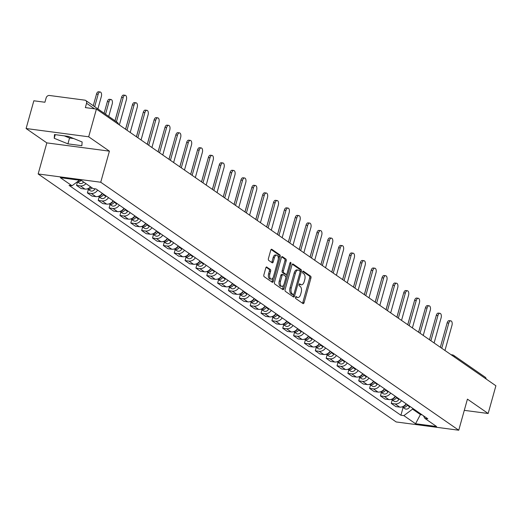 <?xml version="1.0" encoding="UTF-8"?>
<svg xmlns="http://www.w3.org/2000/svg" width="522" height="522" viewBox="0 0 522 522"><rect width="100%" height="100%" fill="white"/><g stroke="black" fill="none" stroke-linecap="round" stroke-linejoin="round"><path stroke-width="0.78" d="M295.53 297.253A1.018 0.535 97.5 0 0 295.739 298.545L302.995 303.569A1.455 0.763 97.5 0 0 303.191 303.647A1.455 0.763 97.5 0 0 304.065 302.675L310.936 278.05A1.455 0.763 97.5 0 0 310.636 276.21L303.38 271.186A1.018 0.535 97.5 0 0 303.249 271.127A1.018 0.535 97.5 0 0 302.636 271.812A1.018 0.535 97.5 0 0 302.845 273.097L303.784 273.75A4.659 2.447 97.5 0 1 304.75 279.642L304.176 281.691A4.659 2.447 97.5 0 1 301.377 284.797A4.659 2.447 97.5 0 1 300.77 284.555L299.83 283.903A1.018 0.535 97.5 0 0 299.693 283.851A1.018 0.535 97.5 0 0 299.086 284.529A1.018 0.535 97.5 0 0 299.295 285.821L300.235 286.474A4.659 2.447 97.5 0 1 301.194 292.366L300.626 294.415A4.659 2.447 97.5 0 1 297.827 297.52A4.659 2.447 97.5 0 1 297.214 297.279L296.274 296.627A1.018 0.535 97.5 0 0 296.144 296.574A1.018 0.535 97.5 0 0 295.53 297.253M69.622 136.881A11.575 2.564 15.6 0 1 67.56 136.281M266.866 267.036A1.455 0.763 97.5 0 0 266.677 266.957A1.455 0.763 97.5 0 0 265.802 267.93L263.878 274.84A1.455 0.763 97.5 0 0 264.178 276.68L272.236 282.258A1.455 0.763 97.5 0 0 272.425 282.337A1.455 0.763 97.5 0 0 273.3 281.365L280.177 256.739A1.455 0.763 97.5 0 0 279.877 254.899L271.818 249.314A1.455 0.763 97.5 0 0 271.623 249.242A1.455 0.763 97.5 0 0 270.748 250.214L268.419 258.56A1.455 0.763 97.5 0 0 268.719 260.4L272.171 262.788A1.455 0.763 97.5 0 0 272.36 262.866A1.455 0.763 97.5 0 0 273.234 261.894L274.389 257.751A3.895 2.049 97.5 0 1 276.725 255.154A3.895 2.049 97.5 0 1 278.043 260.282L273.515 276.497A3.895 2.049 97.5 0 1 271.179 279.094A3.895 2.049 97.5 0 1 269.867 273.965L270.618 271.264A1.455 0.763 97.5 0 0 270.318 269.424L266.474 266.983M100.739 182.237L109.418 151.152L88.681 136.797L96.426 109.059L495.9 385.771L488.155 413.502L467.425 399.141L458.747 430.226L100.739 182.237L38.152 173.963L396.165 421.952L458.747 430.226M285.11 289.547A1.455 0.763 97.5 0 0 285.417 291.387L293.475 296.972A1.455 0.763 97.5 0 0 293.664 297.044A1.455 0.763 97.5 0 0 294.538 296.078L301.409 271.453A1.455 0.763 97.5 0 0 301.109 269.606L293.051 264.028A1.455 0.763 97.5 0 0 292.862 263.949A1.455 0.763 97.5 0 0 291.987 264.922L285.11 289.547M282.852 289.612L274.794 284.033A1.455 0.763 97.5 0 1 274.494 282.193L281.371 257.568A1.455 0.763 97.5 0 1 282.245 256.596A1.455 0.763 97.5 0 1 282.435 256.674L285.88 259.062A1.455 0.763 97.5 0 1 286.187 260.902L283.394 270.892A1.455 0.763 97.5 0 0 283.694 272.732L285.984 274.318A1.455 0.763 97.5 0 0 286.173 274.389A1.455 0.763 97.5 0 0 287.048 273.417L289.951 263.023A1.018 0.535 97.5 0 1 290.565 262.344A1.018 0.535 97.5 0 1 290.911 263.682L283.916 288.718A1.455 0.763 97.5 0 1 283.041 289.69A1.455 0.763 97.5 0 1 282.852 289.612M88.681 136.797L26.1 128.523L33.845 100.785L44.918 102.247L46.125 97.927A2.969 2.44 -55.3 0 1 49.407 95.474L84.832 100.152A2.969 2.44 -55.3 0 1 85.745 100.505L117.261 122.331A2.969 2.44 124.7 0 1 118.187 124.132M26.1 128.523L46.83 142.884L38.152 173.963M96.426 109.059L85.354 107.597L86.554 103.271A2.969 2.44 -55.3 0 0 85.745 100.505M451.054 354.699L452.398 354.882A2.969 1.559 97.5 0 1 452.789 355.032A2.969 2.44 124.7 0 1 453.703 355.384L485.219 377.21A2.969 2.44 124.7 0 1 486.145 379.011M464.293 410.351L488.155 413.502M401.555 400.602A6.825 5.605 124.7 0 1 395.089 403.917L399.682 407.095A6.825 5.605 -55.3 0 0 406.142 403.787M399.682 407.095L395.865 406.592L391.272 403.408L392.237 399.95M395.089 403.917L391.272 403.408M381.386 392.433L380.421 395.891L385.014 399.076L388.831 399.578A6.825 5.605 -55.3 0 0 395.291 396.27M390.697 393.086A6.825 5.605 124.7 0 1 384.238 396.4L380.421 395.891M370.535 384.916L369.569 388.375L374.157 391.559L377.974 392.061A6.825 5.605 -55.3 0 0 384.44 388.746M379.846 385.569A6.825 5.605 124.7 0 1 373.387 388.877L369.569 388.375M359.678 377.393L358.712 380.858L363.305 384.035L367.123 384.544A6.825 5.605 -55.3 0 0 373.589 381.23M368.995 378.052A6.825 5.605 124.7 0 1 362.529 381.36L358.712 380.858M348.827 369.876L347.861 373.341L352.454 376.519L356.272 377.028A6.825 5.605 -55.3 0 0 362.731 373.713M358.144 370.535A6.825 5.605 124.7 0 1 351.678 373.843L347.861 373.341M337.975 362.359L337.01 365.824L341.597 369.002L345.42 369.504A6.825 5.605 -55.3 0 0 351.88 366.196M347.287 363.018A6.825 5.605 124.7 0 1 340.827 366.327L337.01 365.824M327.124 354.843L326.152 358.307L330.746 361.485L334.563 361.987A6.825 5.605 -55.3 0 0 341.029 358.679M336.436 355.495A6.825 5.605 124.7 0 1 329.976 358.81L326.152 358.307M316.267 347.326L315.301 350.784L319.895 353.968L323.712 354.471A6.825 5.605 -55.3 0 0 330.172 351.162M325.584 347.978A6.825 5.605 124.7 0 1 319.118 351.293L315.301 350.784M305.416 339.809L304.45 343.267L309.044 346.451L312.861 346.954A6.825 5.605 -55.3 0 0 319.32 343.646M314.727 340.461A6.825 5.605 124.7 0 1 308.267 343.776L304.45 343.267M294.565 332.292L293.599 335.75L298.186 338.935L302.003 339.437A6.825 5.605 -55.3 0 0 308.469 336.122M303.876 332.945A6.825 5.605 124.7 0 1 297.416 336.253L293.599 335.75M283.707 324.775L282.741 328.234L287.335 331.411L291.152 331.92A6.825 5.605 -55.3 0 0 297.618 328.606M293.025 325.428A6.825 5.605 124.7 0 1 286.558 328.736L282.741 328.234M272.856 317.252L271.89 320.717L276.484 323.894L280.301 324.403A6.825 5.605 -55.3 0 0 286.761 321.089M282.174 317.911A6.825 5.605 124.7 0 1 275.707 321.219L271.89 320.717M262.005 309.735L261.039 313.2L265.626 316.378L269.45 316.88A6.825 5.605 -55.3 0 0 275.91 313.572M271.316 310.394A6.825 5.605 124.7 0 1 264.856 313.702L261.039 313.2M251.154 302.218L250.182 305.683L254.775 308.861L258.592 309.363A6.825 5.605 -55.3 0 0 265.059 306.055M260.465 302.871A6.825 5.605 124.7 0 1 254.005 306.186L250.182 305.683M240.296 294.702L239.33 298.16L243.924 301.344L247.741 301.846A6.825 5.605 -55.3 0 0 254.201 298.538M249.614 295.354A6.825 5.605 124.7 0 1 243.148 298.669L239.33 298.16M229.445 287.185L228.479 290.643L233.073 293.827L236.89 294.33A6.825 5.605 -55.3 0 0 243.35 291.022M238.756 287.837A6.825 5.605 124.7 0 1 232.297 291.152L228.479 290.643M218.594 279.668L217.628 283.126L222.215 286.31L226.033 286.813A6.825 5.605 -55.3 0 0 232.499 283.498M227.905 280.321A6.825 5.605 124.7 0 1 221.445 283.629L217.628 283.126M207.736 272.151L206.771 275.609L211.364 278.787L215.181 279.296A6.825 5.605 -55.3 0 0 221.648 275.981M217.054 272.804A6.825 5.605 124.7 0 1 210.588 276.112L206.771 275.609M196.885 264.628L195.92 268.093L200.513 271.27L204.33 271.779A6.825 5.605 -55.3 0 0 210.79 268.465M206.203 265.287A6.825 5.605 124.7 0 1 199.737 268.595L195.92 268.093M186.034 257.111L185.069 260.576L189.656 263.754L193.479 264.256A6.825 5.605 -55.3 0 0 199.939 260.948M195.345 257.77A6.825 5.605 124.7 0 1 188.886 261.078L185.069 260.576M175.183 249.594L174.211 253.059L178.805 256.237L182.622 256.739A6.825 5.605 -55.3 0 0 189.088 253.431M184.494 250.247A6.825 5.605 124.7 0 1 178.035 253.561L174.211 253.059M164.326 242.077L163.36 245.536L167.953 248.72L171.771 249.222A6.825 5.605 -55.3 0 0 178.23 245.914M173.643 242.73A6.825 5.605 124.7 0 1 167.177 246.045L163.36 245.536M153.475 234.561L152.509 238.019L157.102 241.203L160.92 241.706A6.825 5.605 -55.3 0 0 167.379 238.397M162.786 235.213A6.825 5.605 124.7 0 1 156.326 238.528L152.509 238.019M142.623 227.044L141.658 230.502L146.245 233.686L150.062 234.189A6.825 5.605 -55.3 0 0 156.528 230.874M151.935 227.696A6.825 5.605 124.7 0 1 145.475 231.005L141.658 230.502M131.766 219.527L130.8 222.985L135.394 226.163L139.211 226.672A6.825 5.605 -55.3 0 0 145.677 223.357M141.084 220.18A6.825 5.605 124.7 0 1 134.617 223.488L130.8 222.985M120.915 212.004L119.949 215.469L124.543 218.646L128.36 219.155A6.825 5.605 -55.3 0 0 134.82 215.84M130.232 212.663A6.825 5.605 124.7 0 1 123.766 215.971L119.949 215.469M110.064 204.487L109.098 207.952L113.685 211.129L117.509 211.632A6.825 5.605 -55.3 0 0 123.968 208.324M119.375 205.146A6.825 5.605 124.7 0 1 112.915 208.454L109.098 207.952M99.213 196.97L98.24 200.435L102.834 203.613L106.651 204.115A6.825 5.605 -55.3 0 0 113.117 200.807M108.524 197.623A6.825 5.605 124.7 0 1 102.064 200.937L98.24 200.435M88.355 189.453L87.389 192.912L91.983 196.096L95.8 196.598A6.825 5.605 -55.3 0 0 102.26 193.29M97.673 190.106A6.825 5.605 124.7 0 1 91.206 193.421L87.389 192.912M77.504 181.937L76.538 185.395L81.132 188.579L84.949 189.081A6.825 5.605 -55.3 0 0 90.56 186.83M85.967 183.653A6.825 5.605 124.7 0 1 80.355 185.904L76.538 185.395M412.765 408.374L412.556 409.131L420.556 414.67L422.167 414.879M420.771 413.913L415.551 423.733L403.858 415.636L412.556 409.131M423.414 415.747L424.888 418.416L436.575 426.513L415.551 423.733M79.448 180.201L72.01 185.767L69.067 185.382L400.922 415.251L403.858 415.636M72.01 185.767L60.324 177.676L81.354 180.455L93.04 188.546L95.983 188.938L427.831 418.807L424.888 418.416M109.418 151.152L46.83 142.884M54.49 134.552L54.229 138.284L67.912 143.857L81.863 145.697L82.124 141.971L68.434 136.399L54.49 134.552M403.095 407.467L400.922 415.251M64.252 135.844L69.55 138.004L73.733 138.552M55.241 134.656L54.229 138.284M69.55 138.004L67.912 143.857M295.674 296.914L295.967 297.116A4.659 2.447 97.5 0 0 296.574 297.357L297.827 297.52M301.377 284.797L300.13 284.634A4.659 2.447 97.5 0 1 299.517 284.392L299.223 284.19M302.473 303.204A1.455 0.763 97.5 0 0 302.812 302.512L309.69 277.887A1.455 0.763 97.5 0 0 309.383 276.04L302.78 271.466M300.091 271.544L300.163 271.283A1.455 0.763 97.5 0 0 299.856 269.443L292.327 264.23M292.946 296.607A1.455 0.763 97.5 0 0 293.286 295.909L293.684 294.48M293.253 294.532A1.018 0.535 97.5 0 0 293.39 294.591A1.018 0.535 97.5 0 0 294.003 293.906L300.039 272.295A1.018 0.535 97.5 0 0 299.824 271.003L298.832 270.318A4.659 2.447 97.5 0 0 298.225 270.076A4.659 2.447 97.5 0 0 295.426 273.182L291.302 287.955A4.659 2.447 97.5 0 0 292.268 293.847L293.253 294.532L292.007 294.369A1.018 0.535 97.5 0 0 292.137 294.421A1.018 0.535 97.5 0 0 292.281 294.408M298.225 270.076L296.972 269.913A4.659 2.447 97.5 0 0 294.173 273.019L295.426 273.182M292.007 294.369L291.015 293.684A4.659 2.447 97.5 0 1 290.049 287.792L294.173 273.019M281.71 256.87L284.634 258.899L285.88 259.062M285.129 274.2A1.455 0.763 97.5 0 1 284.921 274.226A1.455 0.763 97.5 0 1 284.731 274.148L282.448 272.562A1.455 0.763 97.5 0 1 282.141 270.722L284.934 260.739A1.455 0.763 97.5 0 0 284.634 258.899M286.689 274.135L285.847 277.175M283.642 285.058L282.663 288.555L283.916 288.718M280.503 281.254A3.895 2.049 97.5 0 0 281.821 286.382A3.895 2.049 97.5 0 0 284.157 283.785L285.749 278.069A1.455 0.763 97.5 0 0 285.449 276.229L283.159 274.644A1.455 0.763 97.5 0 0 282.97 274.572A1.455 0.763 97.5 0 0 282.095 275.538L280.503 281.254L279.25 281.084A3.895 2.049 97.5 0 0 280.568 286.213L281.821 286.382M281.913 274.481A1.455 0.763 97.5 0 0 281.717 274.402A1.455 0.763 97.5 0 0 280.843 275.375L282.095 275.538M279.25 281.084L280.843 275.375M282.324 289.253A1.455 0.763 97.5 0 0 282.663 288.555M271.179 279.094L269.926 278.931A3.895 2.049 97.5 0 1 268.615 273.802L269.365 271.101A1.455 0.763 97.5 0 0 269.065 269.254L266.142 267.231M276.725 255.154L275.479 254.99A3.895 2.049 97.5 0 0 273.137 257.587L274.389 257.751M271.642 262.422A1.455 0.763 97.5 0 0 271.982 261.724L273.137 257.587M278.291 258.827L278.924 256.576A1.455 0.763 97.5 0 0 278.624 254.736L271.088 249.516M271.708 281.893A1.455 0.763 97.5 0 0 272.047 281.201L273.006 277.769M406.286 403.884L406.018 404.38A3.713 3.047 124.7 0 1 402.925 406.56M407.467 404.7L407.199 405.202A3.713 3.047 124.7 0 1 402.325 406.932A3.713 3.047 124.7 0 1 402.201 406.847M409.972 406.436L409.705 406.938A3.713 3.047 124.7 0 1 404.831 408.667L402.325 406.932M418.585 332.214L422.115 319.581A3.413 1.794 -82.5 0 1 422.37 318.857M440.34 347.28L447.145 322.89A3.413 1.794 -82.5 0 1 449.194 320.619L450.825 320.834A3.413 1.794 97.5 0 0 448.776 323.105L441.749 348.259M444.953 350.477L451.974 325.323A3.413 1.794 97.5 0 0 450.825 320.834M395.435 396.368L395.161 396.864A3.713 3.047 124.7 0 1 392.068 399.043M396.616 397.183L396.348 397.686A3.713 3.047 124.7 0 1 391.474 399.415A3.713 3.047 124.7 0 1 391.35 399.323M399.121 398.919L398.854 399.421A3.713 3.047 124.7 0 1 393.973 401.15L391.474 399.415M407.734 324.697L411.264 312.065A3.413 1.794 -82.5 0 1 411.519 311.34M384.583 388.851L384.309 389.347A3.713 3.047 124.7 0 1 381.217 391.526M385.765 389.666L385.49 390.169A3.713 3.047 124.7 0 1 380.616 391.898A3.713 3.047 124.7 0 1 380.492 391.807M388.27 391.402L387.996 391.898A3.713 3.047 124.7 0 1 383.122 393.634L380.616 391.898M396.883 317.18L400.407 304.548A3.413 1.794 -82.5 0 1 400.661 303.824M429.482 339.763L436.294 315.373A3.413 1.794 -82.5 0 1 438.343 313.102L439.968 313.317A3.413 1.794 97.5 0 0 437.919 315.588L430.898 340.742M434.102 342.961L441.123 317.807A3.413 1.794 97.5 0 0 439.968 313.317M418.631 332.246L425.443 307.856A3.413 1.794 -82.5 0 1 427.492 305.579L429.117 305.794A3.413 1.794 97.5 0 0 427.068 308.071L420.047 333.225M423.244 335.444L430.272 310.29A3.413 1.794 97.5 0 0 429.117 305.794M373.726 381.328L373.458 381.83A3.713 3.047 124.7 0 1 370.366 384.009M374.913 382.15L374.639 382.646A3.713 3.047 124.7 0 1 369.765 384.381A3.713 3.047 124.7 0 1 369.641 384.29M377.413 383.885L377.145 384.381A3.713 3.047 124.7 0 1 372.271 386.117L369.765 384.381M386.026 309.663L389.556 297.031A3.413 1.794 -82.5 0 1 389.81 296.307M362.875 373.811L362.607 374.313A3.713 3.047 124.7 0 1 359.514 376.493M364.056 374.633L363.788 375.129A3.713 3.047 124.7 0 1 358.914 376.864A3.713 3.047 124.7 0 1 358.79 376.773M366.561 376.369L366.294 376.864A3.713 3.047 124.7 0 1 361.42 378.6L358.914 376.864M375.174 302.147L378.704 289.514A3.413 1.794 -82.5 0 1 378.959 288.79M352.024 366.294L351.75 366.796A3.713 3.047 124.7 0 1 348.657 368.976M353.205 367.116L352.937 367.612A3.713 3.047 124.7 0 1 348.057 369.348A3.713 3.047 124.7 0 1 347.939 369.256M355.71 368.852L355.436 369.348A3.713 3.047 124.7 0 1 350.562 371.083L348.057 369.348M364.323 294.623L367.847 281.997A3.413 1.794 -82.5 0 1 368.108 281.273M407.78 324.73L414.592 300.339A3.413 1.794 -82.5 0 1 416.634 298.062L418.266 298.277A3.413 1.794 97.5 0 0 416.217 300.555L409.196 325.708M412.393 327.927L419.414 302.773A3.413 1.794 97.5 0 0 418.266 298.277M396.929 317.213L403.734 292.822A3.413 1.794 -82.5 0 1 405.783 290.545L407.408 290.761A3.413 1.794 97.5 0 0 405.366 293.038L398.338 318.192M401.542 320.404L408.563 295.256A3.413 1.794 97.5 0 0 407.408 290.761M386.071 309.69L392.883 285.306A3.413 1.794 -82.5 0 1 394.932 283.028L396.557 283.244A3.413 1.794 97.5 0 0 394.508 285.521L387.487 310.675M390.684 312.887L397.712 287.733A3.413 1.794 97.5 0 0 396.557 283.244M341.166 358.777L340.899 359.273A3.713 3.047 124.7 0 1 337.806 361.459M342.354 359.593L342.08 360.095A3.713 3.047 124.7 0 1 337.205 361.831A3.713 3.047 124.7 0 1 337.082 361.739M344.859 361.328L344.585 361.831A3.713 3.047 124.7 0 1 339.711 363.566L337.205 361.831M353.472 287.107L356.996 274.474A3.413 1.794 -82.5 0 1 357.25 273.756M375.22 302.173L382.032 277.789A3.413 1.794 -82.5 0 1 384.075 275.512L385.706 275.727A3.413 1.794 97.5 0 0 383.657 278.004L376.636 303.151M379.833 305.37L386.854 280.216A3.413 1.794 97.5 0 0 385.706 275.727M330.315 351.26L330.048 351.756A3.713 3.047 124.7 0 1 326.955 353.936M331.496 352.076L331.229 352.578A3.713 3.047 124.7 0 1 326.354 354.314A3.713 3.047 124.7 0 1 326.23 354.223M334.002 353.812L333.734 354.314A3.713 3.047 124.7 0 1 328.86 356.043L326.354 354.314M342.615 279.59L346.145 266.957A3.413 1.794 -82.5 0 1 346.399 266.233M364.369 294.656L371.175 270.265A3.413 1.794 -82.5 0 1 373.223 267.995L374.855 268.21A3.413 1.794 97.5 0 0 372.806 270.481L365.778 295.635M368.982 297.853L376.003 272.699A3.413 1.794 97.5 0 0 374.855 268.21M319.464 343.744L319.19 344.239A3.713 3.047 124.7 0 1 316.097 346.419M320.645 344.559L320.377 345.062A3.713 3.047 124.7 0 1 315.503 346.791A3.713 3.047 124.7 0 1 315.379 346.699M323.151 346.295L322.883 346.797A3.713 3.047 124.7 0 1 318.002 348.526L315.503 346.791M331.764 272.073L335.287 259.441A3.413 1.794 -82.5 0 1 335.548 258.716M353.511 287.139L360.324 262.749A3.413 1.794 -82.5 0 1 362.372 260.478L363.997 260.693A3.413 1.794 97.5 0 0 361.948 262.964L354.927 288.118M358.131 290.336L365.152 265.183A3.413 1.794 97.5 0 0 363.997 260.693M308.613 336.227L308.339 336.723A3.713 3.047 124.7 0 1 305.246 338.902M309.794 337.042L309.52 337.545A3.713 3.047 124.7 0 1 304.646 339.274A3.713 3.047 124.7 0 1 304.522 339.183M312.3 338.778L312.025 339.274A3.713 3.047 124.7 0 1 307.151 341.01L304.646 339.274M320.913 264.556L324.436 251.924A3.413 1.794 -82.5 0 1 324.691 251.199M342.66 279.622L349.472 255.232A3.413 1.794 -82.5 0 1 351.521 252.955L353.146 253.17A3.413 1.794 97.5 0 0 351.097 255.447L344.076 280.601M347.274 282.82L354.301 257.666A3.413 1.794 97.5 0 0 353.146 253.17M297.755 328.703L297.488 329.206A3.713 3.047 124.7 0 1 294.395 331.385M298.943 329.526L298.669 330.021A3.713 3.047 124.7 0 1 293.795 331.757A3.713 3.047 124.7 0 1 293.671 331.666M301.442 331.261L301.174 331.757A3.713 3.047 124.7 0 1 296.3 333.493L293.795 331.757M310.055 257.039L313.585 244.407A3.413 1.794 -82.5 0 1 313.839 243.683M331.809 272.106L338.615 247.715A3.413 1.794 -82.5 0 1 340.664 245.438L342.295 245.653A3.413 1.794 97.5 0 0 340.246 247.93L333.225 273.084M336.422 275.303L343.443 250.149A3.413 1.794 97.5 0 0 342.295 245.653M286.904 321.187L286.637 321.689A3.713 3.047 124.7 0 1 283.544 323.868M288.085 322.009L287.818 322.505A3.713 3.047 124.7 0 1 282.944 324.24A3.713 3.047 124.7 0 1 282.82 324.149M290.591 323.744L290.323 324.24A3.713 3.047 124.7 0 1 285.449 325.976L282.944 324.24M299.204 249.523L302.734 236.89A3.413 1.794 -82.5 0 1 302.988 236.166M320.958 264.589L327.764 240.198A3.413 1.794 -82.5 0 1 329.813 237.921L331.437 238.136A3.413 1.794 97.5 0 0 329.395 240.414L322.368 265.567M325.571 267.779L332.592 242.632A3.413 1.794 97.5 0 0 331.437 238.136M276.053 313.67L275.779 314.172A3.713 3.047 124.7 0 1 272.686 316.352M277.234 314.492L276.967 314.988A3.713 3.047 124.7 0 1 272.086 316.723A3.713 3.047 124.7 0 1 271.969 316.632M279.74 316.228L279.466 316.723A3.713 3.047 124.7 0 1 274.592 318.459L272.086 316.723M288.353 241.999L291.876 229.373A3.413 1.794 -82.5 0 1 292.137 228.649M310.101 257.072L316.913 232.681A3.413 1.794 -82.5 0 1 318.962 230.404L320.586 230.62A3.413 1.794 97.5 0 0 318.537 232.897L311.517 258.051M314.714 260.263L321.741 235.109A3.413 1.794 97.5 0 0 320.586 230.62M265.196 306.153L264.928 306.649A3.713 3.047 124.7 0 1 261.835 308.835M266.383 306.975L266.109 307.471A3.713 3.047 124.7 0 1 261.235 309.207A3.713 3.047 124.7 0 1 261.111 309.115M268.889 308.704L268.615 309.207A3.713 3.047 124.7 0 1 263.74 310.942L261.235 309.207M277.502 234.482L281.025 221.85A3.413 1.794 -82.5 0 1 281.28 221.132M299.25 249.549L306.062 225.165A3.413 1.794 -82.5 0 1 308.104 222.887L309.735 223.103A3.413 1.794 97.5 0 0 307.686 225.38L300.665 250.527M303.863 252.746L310.884 227.592A3.413 1.794 97.5 0 0 309.735 223.103M254.344 298.636L254.077 299.132A3.713 3.047 124.7 0 1 250.984 301.318M255.526 299.452L255.258 299.954A3.713 3.047 124.7 0 1 250.384 301.69A3.713 3.047 124.7 0 1 250.26 301.599M258.031 301.187L257.764 301.69A3.713 3.047 124.7 0 1 252.889 303.419L250.384 301.69M266.644 226.966L270.174 214.333A3.413 1.794 -82.5 0 1 270.429 213.609M288.398 242.032L295.204 217.641A3.413 1.794 -82.5 0 1 297.253 215.371L298.884 215.586A3.413 1.794 97.5 0 0 296.835 217.857L289.808 243.011M293.012 245.229L300.033 220.075A3.413 1.794 97.5 0 0 298.884 215.586M243.493 291.119L243.219 291.615A3.713 3.047 124.7 0 1 240.127 293.795M244.674 291.935L244.407 292.437A3.713 3.047 124.7 0 1 239.533 294.167A3.713 3.047 124.7 0 1 239.409 294.075M247.18 293.671L246.913 294.173A3.713 3.047 124.7 0 1 242.032 295.902L239.533 294.167M255.793 219.449L259.317 206.816A3.413 1.794 -82.5 0 1 259.578 206.092M277.541 234.515L284.353 210.125A3.413 1.794 -82.5 0 1 286.402 207.854L288.027 208.069A3.413 1.794 97.5 0 0 285.978 210.34L278.957 235.494M282.161 237.712L289.181 212.558A3.413 1.794 97.5 0 0 288.027 208.069M232.642 283.603L232.368 284.098A3.713 3.047 124.7 0 1 229.275 286.278M233.823 284.418L233.549 284.921A3.713 3.047 124.7 0 1 228.675 286.65A3.713 3.047 124.7 0 1 228.551 286.558M236.329 286.154L236.055 286.65A3.713 3.047 124.7 0 1 231.181 288.385L228.675 286.65M244.942 211.932L248.465 199.3A3.413 1.794 -82.5 0 1 248.72 198.575M266.69 226.998L273.502 202.608A3.413 1.794 -82.5 0 1 275.551 200.331L277.175 200.546A3.413 1.794 97.5 0 0 275.127 202.823L268.106 227.977M271.303 230.195L278.33 205.042A3.413 1.794 97.5 0 0 277.175 200.546M221.785 276.079L221.517 276.582A3.713 3.047 124.7 0 1 218.424 278.761M222.972 276.901L222.698 277.397A3.713 3.047 124.7 0 1 217.824 279.133A3.713 3.047 124.7 0 1 217.7 279.042M225.471 278.637L225.204 279.133A3.713 3.047 124.7 0 1 220.33 280.869L217.824 279.133M234.084 204.415L237.614 191.783A3.413 1.794 -82.5 0 1 237.869 191.059M255.839 219.481L262.644 195.091A3.413 1.794 -82.5 0 1 264.693 192.814L266.324 193.029A3.413 1.794 97.5 0 0 264.276 195.306L257.255 220.46M260.452 222.679L267.473 197.525A3.413 1.794 97.5 0 0 266.324 193.029M210.934 268.562L210.666 269.065A3.713 3.047 124.7 0 1 207.573 271.244M212.115 269.385L211.847 269.881A3.713 3.047 124.7 0 1 206.973 271.616A3.713 3.047 124.7 0 1 206.849 271.525M214.62 271.12L214.353 271.616A3.713 3.047 124.7 0 1 209.479 273.352L206.973 271.616M223.233 196.898L226.763 184.266A3.413 1.794 -82.5 0 1 227.018 183.542M244.988 211.965L251.793 187.574A3.413 1.794 -82.5 0 1 253.842 185.297L255.467 185.512A3.413 1.794 97.5 0 0 253.424 187.79L246.397 212.943M249.601 215.155L256.622 190.008A3.413 1.794 97.5 0 0 255.467 185.512M200.083 261.046L199.809 261.548A3.713 3.047 124.7 0 1 196.716 263.727M201.264 261.868L200.996 262.364A3.713 3.047 124.7 0 1 196.115 264.099A3.713 3.047 124.7 0 1 195.998 264.008M203.769 263.603L203.495 264.099A3.713 3.047 124.7 0 1 198.621 265.835L196.115 264.099M212.382 189.375L215.906 176.749A3.413 1.794 -82.5 0 1 216.167 176.025M234.13 204.448L240.942 180.057A3.413 1.794 -82.5 0 1 242.991 177.78L244.616 177.995A3.413 1.794 97.5 0 0 242.567 180.273L235.546 205.427M238.743 207.639L245.771 182.485A3.413 1.794 97.5 0 0 244.616 177.995M189.225 253.529L188.957 254.025A3.713 3.047 124.7 0 1 185.865 256.211M190.413 254.351L190.138 254.847A3.713 3.047 124.7 0 1 185.264 256.583A3.713 3.047 124.7 0 1 185.14 256.491M192.918 256.08L192.644 256.583A3.713 3.047 124.7 0 1 187.77 258.318L185.264 256.583M201.531 181.858L205.055 169.226A3.413 1.794 -82.5 0 1 205.309 168.508M223.279 196.924L230.091 172.541A3.413 1.794 -82.5 0 1 232.133 170.263L233.765 170.479A3.413 1.794 97.5 0 0 231.716 172.756L224.695 197.903M227.892 200.122L234.913 174.968A3.413 1.794 97.5 0 0 233.765 170.479M178.374 246.012L178.106 246.508A3.713 3.047 124.7 0 1 175.014 248.694M179.555 246.828L179.287 247.33A3.713 3.047 124.7 0 1 174.413 249.066A3.713 3.047 124.7 0 1 174.289 248.974M182.061 248.563L181.793 249.066A3.713 3.047 124.7 0 1 176.919 250.795L174.413 249.066M190.674 174.341L194.204 161.709A3.413 1.794 -82.5 0 1 194.458 160.985M212.428 189.408L219.233 165.017A3.413 1.794 -82.5 0 1 221.282 162.747L222.907 162.962A3.413 1.794 97.5 0 0 220.865 165.233L213.837 190.386M217.041 192.605L224.062 167.451A3.413 1.794 97.5 0 0 222.907 162.962M167.523 238.495L167.249 238.991A3.713 3.047 124.7 0 1 164.156 241.171M168.704 239.311L168.436 239.813A3.713 3.047 124.7 0 1 163.562 241.542A3.713 3.047 124.7 0 1 163.438 241.451M171.209 241.047L170.942 241.549A3.713 3.047 124.7 0 1 166.061 243.278L163.562 241.542M179.822 166.825L183.346 154.192A3.413 1.794 -82.5 0 1 183.607 153.468M201.57 181.891L208.382 157.5A3.413 1.794 -82.5 0 1 210.431 155.23L212.056 155.445A3.413 1.794 97.5 0 0 210.007 157.716L202.986 182.87M206.19 185.088L213.211 159.934A3.413 1.794 97.5 0 0 212.056 155.445M156.672 230.978L156.398 231.474A3.713 3.047 124.7 0 1 153.305 233.654M157.853 231.794L157.579 232.297A3.713 3.047 124.7 0 1 152.705 234.026A3.713 3.047 124.7 0 1 152.581 233.934M160.358 233.53L160.084 234.026A3.713 3.047 124.7 0 1 155.21 235.761L152.705 234.026M168.971 159.308L172.495 146.675A3.413 1.794 -82.5 0 1 172.749 145.951M190.719 174.374L197.531 149.984A3.413 1.794 -82.5 0 1 199.58 147.706L201.205 147.922A3.413 1.794 97.5 0 0 199.156 150.199L192.135 175.353M195.332 177.571L202.36 152.417A3.413 1.794 97.5 0 0 201.205 147.922M145.814 223.455L145.547 223.958A3.713 3.047 124.7 0 1 142.454 226.137M147.002 224.277L146.728 224.773A3.713 3.047 124.7 0 1 141.853 226.509A3.713 3.047 124.7 0 1 141.73 226.417M149.501 226.013L149.233 226.509A3.713 3.047 124.7 0 1 144.359 228.244L141.853 226.509M158.114 151.791L161.644 139.159A3.413 1.794 -82.5 0 1 161.898 138.434M179.868 166.857L186.674 142.467A3.413 1.794 -82.5 0 1 188.723 140.19L190.354 140.405A3.413 1.794 97.5 0 0 188.305 142.682L181.284 167.836M184.481 170.055L191.502 144.901A3.413 1.794 97.5 0 0 190.354 140.405M134.963 215.938L134.696 216.441A3.713 3.047 124.7 0 1 131.603 218.62M136.144 216.76L135.877 217.256A3.713 3.047 124.7 0 1 131.002 218.992A3.713 3.047 124.7 0 1 130.878 218.901M138.65 218.496L138.382 218.992A3.713 3.047 124.7 0 1 133.501 220.728L131.002 218.992M147.263 144.274L150.793 131.642A3.413 1.794 -82.5 0 1 151.047 130.918M169.017 159.34L175.823 134.95A3.413 1.794 -82.5 0 1 177.871 132.673L179.496 132.888A3.413 1.794 97.5 0 0 177.454 135.165L170.426 160.319M173.63 162.531L180.651 137.384A3.413 1.794 97.5 0 0 179.496 132.888M124.112 208.422L123.838 208.924A3.713 3.047 124.7 0 1 120.745 211.103M125.293 209.244L125.026 209.74A3.713 3.047 124.7 0 1 120.145 211.475A3.713 3.047 124.7 0 1 120.027 211.384M127.799 210.979L127.525 211.475A3.713 3.047 124.7 0 1 122.65 213.211L120.145 211.475M136.412 136.751L139.935 124.125A3.413 1.794 -82.5 0 1 140.196 123.401M158.159 151.824L164.972 127.433A3.413 1.794 -82.5 0 1 167.02 125.156L168.645 125.371A3.413 1.794 97.5 0 0 166.596 127.649L159.575 152.802M162.773 155.014L169.8 129.861A3.413 1.794 97.5 0 0 168.645 125.371M113.254 200.905L112.987 201.401A3.713 3.047 124.7 0 1 109.894 203.587M114.442 201.727L114.168 202.223A3.713 3.047 124.7 0 1 109.294 203.958A3.713 3.047 124.7 0 1 109.17 203.867M116.948 203.456L116.674 203.958A3.713 3.047 124.7 0 1 111.799 205.694L109.294 203.958M125.561 129.234L129.084 116.602A3.413 1.794 -82.5 0 1 129.339 115.884M147.308 144.3L154.12 119.916A3.413 1.794 -82.5 0 1 156.163 117.639L157.794 117.855A3.413 1.794 97.5 0 0 155.745 120.132L148.724 145.279M151.922 147.498L158.942 122.344A3.413 1.794 97.5 0 0 157.794 117.855M102.403 193.388L102.136 193.884A3.713 3.047 124.7 0 1 99.043 196.07M103.584 194.204L103.317 194.706A3.713 3.047 124.7 0 1 98.443 196.442A3.713 3.047 124.7 0 1 98.319 196.35M106.09 195.939L105.822 196.442A3.713 3.047 124.7 0 1 100.948 198.171L98.443 196.442M114.977 120.752L118.233 109.085A3.413 1.794 -82.5 0 1 118.487 108.361M136.457 136.784L143.263 112.393A3.413 1.794 -82.5 0 1 145.312 110.122L146.936 110.338A3.413 1.794 97.5 0 0 144.894 112.608L137.867 137.762M141.07 139.981L148.091 114.827A3.413 1.794 97.5 0 0 146.936 110.338M90.848 187.026A3.713 3.047 124.7 0 1 88.185 188.546M108.733 116.432L112.204 104.002A3.413 1.794 97.5 0 0 111.055 99.506A3.413 1.794 97.5 0 0 109.007 101.783L105.535 114.214M95.03 188.814L94.971 188.925A3.713 3.047 124.7 0 1 90.091 190.654L87.592 188.918A3.713 3.047 124.7 0 1 87.468 188.827M92.029 187.848A3.713 3.047 124.7 0 1 87.592 188.918M104.119 113.235L107.375 101.568A3.413 1.794 -82.5 0 1 109.424 99.291L111.055 99.506M125.6 129.267L132.412 104.876A3.413 1.794 -82.5 0 1 134.461 102.606L136.085 102.821A3.413 1.794 97.5 0 0 134.037 105.092L127.016 130.246M130.219 132.464L137.24 107.31A3.413 1.794 97.5 0 0 136.085 102.821M97.882 108.909L101.353 96.485A3.413 1.794 97.5 0 0 100.198 91.989A3.413 1.794 97.5 0 0 98.156 94.267L94.684 106.697M81.099 180.416A3.713 3.047 124.7 0 1 77.406 181.734M83.677 182.067A3.713 3.047 124.7 0 1 79.24 183.137L77.308 181.8M93.268 105.718L96.524 94.051A3.413 1.794 -82.5 0 1 98.573 91.774L100.198 91.989M115.023 120.784L121.561 97.36A3.413 1.794 -82.5 0 1 123.61 95.082L125.234 95.298A3.413 1.794 97.5 0 0 123.185 97.575L116.432 121.763M119.362 124.947L126.389 99.793A3.413 1.794 97.5 0 0 125.234 95.298M91.206 193.421L95.8 196.598M102.064 200.937L106.651 204.115M112.915 208.454L117.509 211.632M123.766 215.971L128.36 219.155M134.617 223.488L139.211 226.672M145.475 231.005L150.062 234.189M156.326 238.528L160.92 241.706M167.177 246.045L171.771 249.222M178.035 253.561L182.622 256.739M188.886 261.078L193.479 264.256M199.737 268.595L204.33 271.779M210.588 276.112L215.181 279.296M221.445 283.629L226.033 286.813M232.297 291.152L236.89 294.33M243.148 298.669L247.741 301.846M254.005 306.186L258.592 309.363M264.856 313.702L269.45 316.88M275.707 321.219L280.301 324.403M286.558 328.736L291.152 331.92M297.416 336.253L302.003 339.437M308.267 343.776L312.861 346.954M319.118 351.293L323.712 354.471M329.976 358.81L334.563 361.987M340.827 366.327L345.42 369.504M351.678 373.843L356.272 377.028M362.529 381.36L367.123 384.544M373.387 388.877L377.974 392.061M384.238 396.4L388.831 399.578M80.355 185.904L84.949 189.081M94.547 108.811L86.554 103.271M454.629 357.178A2.969 2.44 124.7 0 0 453.703 355.384A2.969 2.969 0 0 0 452.398 354.882A2.969 1.559 97.5 0 0 451.647 355.117M295.967 297.116L297.214 297.279M299.517 284.392L300.77 284.555M309.383 276.04L310.636 276.21M309.69 277.887L310.936 278.05M302.812 302.512L304.065 302.675M292.659 263.975L293.051 264.028M299.856 269.443L301.109 269.606M300.163 271.283L301.409 271.453M293.286 295.909L294.538 296.078M290.049 287.792L291.302 287.955M291.015 293.684L292.268 293.847M282.037 256.622L282.435 256.674M284.934 260.739L286.187 260.902M282.141 270.722L283.394 270.892M282.448 272.562L283.694 272.732M284.731 274.148L285.984 274.318M289.808 263.538L290.911 263.682M269.065 269.254L270.318 269.424M269.365 271.101L270.618 271.264M268.615 273.802L269.867 273.965M271.982 261.724L273.234 261.894M271.42 249.262L271.818 249.314M278.624 254.736L279.877 254.899M278.924 256.576L280.177 256.739M272.047 281.201L273.3 281.365M409.705 406.938L407.199 405.202M448.776 323.105L447.145 322.89M398.854 399.421L396.348 397.686M387.996 391.898L385.49 390.169M437.919 315.588L436.294 315.373M427.068 308.071L425.443 307.856M377.145 384.381L374.639 382.646M366.294 376.864L363.788 375.129M355.436 369.348L352.937 367.612M416.217 300.555L414.592 300.339M405.366 293.038L403.734 292.822M394.508 285.521L392.883 285.306M344.585 361.831L342.08 360.095M383.657 278.004L382.032 277.789M333.734 354.314L331.229 352.578M372.806 270.481L371.175 270.265M322.883 346.797L320.377 345.062M361.948 262.964L360.324 262.749M312.025 339.274L309.52 337.545M351.097 255.447L349.472 255.232M301.174 331.757L298.669 330.021M340.246 247.93L338.615 247.715M290.323 324.24L287.818 322.505M329.395 240.414L327.764 240.198M279.466 316.723L276.967 314.988M318.537 232.897L316.913 232.681M268.615 309.207L266.109 307.471M307.686 225.38L306.062 225.165M257.764 301.69L255.258 299.954M296.835 217.857L295.204 217.641M246.913 294.173L244.407 292.437M285.978 210.34L284.353 210.125M236.055 286.65L233.549 284.921M275.127 202.823L273.502 202.608M225.204 279.133L222.698 277.397M264.276 195.306L262.644 195.091M214.353 271.616L211.847 269.881M253.424 187.79L251.793 187.574M203.495 264.099L200.996 262.364M242.567 180.273L240.942 180.057M192.644 256.583L190.138 254.847M231.716 172.756L230.091 172.541M181.793 249.066L179.287 247.33M220.865 165.233L219.233 165.017M170.942 241.549L168.436 239.813M210.007 157.716L208.382 157.5M160.084 234.026L157.579 232.297M199.156 150.199L197.531 149.984M149.233 226.509L146.728 224.773M188.305 142.682L186.674 142.467M138.382 218.992L135.877 217.256M177.454 135.165L175.823 134.95M127.525 211.475L125.026 209.74M166.596 127.649L164.972 127.433M116.674 203.958L114.168 202.223M155.745 120.132L154.12 119.916M105.822 196.442L103.317 194.706M144.894 112.608L143.263 112.393M107.375 101.568L109.007 101.783M134.037 105.092L132.412 104.876M96.524 94.051L98.156 94.267M123.185 97.575L121.561 97.36M118.507 124.353A2.969 2.969 0 0 0 117.261 122.331M292.137 294.421L293.39 294.591M284.921 274.226L286.173 274.389M281.717 274.402L282.97 274.572"/></g></svg>
